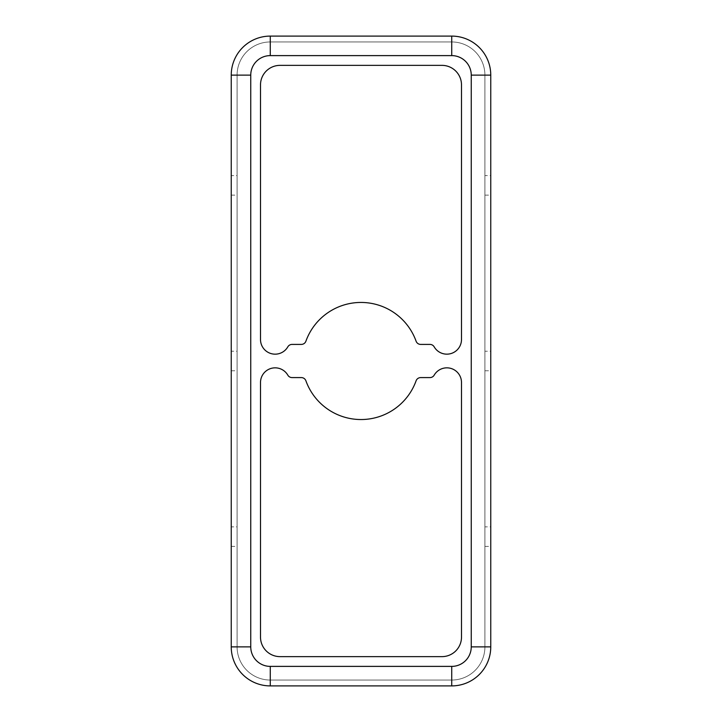 <?xml version="1.0" encoding="UTF-8"?>
<svg xmlns="http://www.w3.org/2000/svg" width="722" height="722" viewBox="0 0 722 722"><rect width="100%" height="100%" fill="white"/><g stroke="black" fill="none" stroke-linecap="round" stroke-linejoin="round"><path stroke-width="0.54" stroke-dasharray="3.61 2.71" d="M231.239 175.617L231.239 195.139L231.239 175.617L237.087 175.617L237.087 195.139L237.087 175.617M231.239 195.139L237.087 195.139M484.913 175.617L484.913 195.139L484.913 175.617L490.761 175.617L490.761 195.139L490.761 175.617M484.913 195.139L490.761 195.139M231.239 351.244L231.239 370.756L231.239 351.244L237.087 351.244L237.087 370.756L237.087 351.244M231.239 370.756L237.087 370.756M484.913 351.244L484.913 370.756L484.913 351.244L490.761 351.244L490.761 370.756L490.761 351.244M484.913 370.756L490.761 370.756M231.239 526.861L231.239 546.383L231.239 526.861L237.087 526.861L237.087 546.383L237.087 526.861M231.239 546.383L237.087 546.383M484.913 526.861L484.913 546.383L484.913 526.861L490.761 526.861L490.761 546.383L490.761 526.861M484.913 546.383L490.761 546.383M275.136 354.168A14.639 14.639 0 0 0 287.816 346.849A4.883 4.883 0 0 1 292.04 344.412L301.327 344.412A4.883 4.883 0 0 0 305.911 341.19A58.536 58.536 0 0 1 416.089 341.19A4.883 4.883 0 0 0 420.673 344.412L429.96 344.412A4.883 4.883 0 0 1 434.184 346.849A14.639 14.639 0 0 0 461.493 339.539L461.493 84.88A19.512 19.512 0 0 0 441.981 65.368L280.019 65.368A19.512 19.512 0 0 0 260.507 84.88L260.507 339.539A14.639 14.639 0 0 0 275.136 354.168M361 419.536A58.536 58.536 0 0 1 305.911 380.81A4.883 4.883 0 0 0 301.327 377.588L292.04 377.588A4.883 4.883 0 0 1 287.816 375.151A14.639 14.639 0 0 0 260.507 382.461L260.507 637.12A19.512 19.512 0 0 0 280.019 656.632L441.981 656.632A19.512 19.512 0 0 0 461.493 637.12L461.493 382.461A14.639 14.639 0 0 0 434.184 375.151A4.883 4.883 0 0 1 429.96 377.588L420.673 377.588A4.883 4.883 0 0 0 416.089 380.81A58.536 58.536 0 0 1 361 419.536M231.239 646.876A39.024 39.024 0 0 0 270.263 685.9L451.737 685.9A39.024 39.024 0 0 0 490.761 646.876L490.761 75.124A39.024 39.024 0 0 0 451.737 36.1L270.263 36.1A39.024 39.024 0 0 0 231.239 75.124L231.239 646.876M250.751 646.876L237.087 646.876A33.176 33.176 0 0 0 270.263 680.043L451.737 680.043A33.176 33.176 0 0 0 484.913 646.876L484.913 75.124A33.176 33.176 0 0 0 451.737 41.957L270.263 41.957A33.176 33.176 0 0 0 237.087 75.124L237.087 646.876A33.176 33.176 0 0 0 270.263 680.043L451.737 680.043A33.176 33.176 0 0 0 484.913 646.876L484.913 75.124A33.176 33.176 0 0 0 451.737 41.957L270.263 41.957A33.176 33.176 0 0 0 237.087 75.124L237.087 646.876A33.176 33.176 0 0 0 270.263 680.043L270.263 666.388L451.737 666.388A19.512 19.512 0 0 0 471.249 646.876L471.249 75.124A19.512 19.512 0 0 0 451.737 55.612L270.263 55.612A19.512 19.512 0 0 0 250.751 75.124L250.751 646.876A19.512 19.512 0 0 0 270.263 666.388M451.737 666.388L451.737 680.043A33.176 33.176 0 0 0 484.913 646.876L471.249 646.876M250.751 75.124L237.087 75.124A33.176 33.176 0 0 1 270.263 41.957L270.263 55.612M451.737 55.612L451.737 41.957A33.176 33.176 0 0 1 484.913 75.124L471.249 75.124"/><path stroke-width="1.08" d="M275.136 354.168A14.639 14.639 0 0 0 287.816 346.849A4.883 4.883 0 0 1 292.04 344.412L301.327 344.412A4.883 4.883 0 0 0 305.911 341.19A58.536 58.536 0 0 1 416.089 341.19A4.883 4.883 0 0 0 420.673 344.412L429.96 344.412A4.883 4.883 0 0 1 434.184 346.849A14.639 14.639 0 0 0 461.493 339.539L461.493 84.88A19.512 19.512 0 0 0 441.981 65.368L280.019 65.368A19.512 19.512 0 0 0 260.507 84.88L260.507 339.539A14.639 14.639 0 0 0 275.136 354.168M361 419.536A58.536 58.536 0 0 1 305.911 380.81A4.883 4.883 0 0 0 301.327 377.588L292.04 377.588A4.883 4.883 0 0 1 287.816 375.151A14.639 14.639 0 0 0 260.507 382.461L260.507 637.12A19.512 19.512 0 0 0 280.019 656.632L441.981 656.632A19.512 19.512 0 0 0 461.493 637.12L461.493 382.461A14.639 14.639 0 0 0 434.184 375.151A4.883 4.883 0 0 1 429.96 377.588L420.673 377.588A4.883 4.883 0 0 0 416.089 380.81A58.536 58.536 0 0 1 361 419.536M451.737 666.388L451.737 685.9A39.024 39.024 0 0 0 490.761 646.876L490.761 75.124A39.024 39.024 0 0 0 451.737 36.1L270.263 36.1A39.024 39.024 0 0 0 231.239 75.124L231.239 646.876A39.024 39.024 0 0 0 270.263 685.9L451.737 685.9A39.024 39.024 0 0 0 490.761 646.876L471.249 646.876L471.249 75.124A19.512 19.512 0 0 0 451.737 55.612L270.263 55.612A19.512 19.512 0 0 0 250.751 75.124L250.751 646.876A19.512 19.512 0 0 0 270.263 666.388L451.737 666.388A19.512 19.512 0 0 0 471.249 646.876M270.263 666.388L270.263 685.9A39.024 39.024 0 0 1 231.239 646.876L250.751 646.876M250.751 75.124L231.239 75.124A39.024 39.024 0 0 1 270.263 36.1L270.263 55.612M451.737 55.612L451.737 36.1A39.024 39.024 0 0 1 490.761 75.124L471.249 75.124"/></g></svg>
